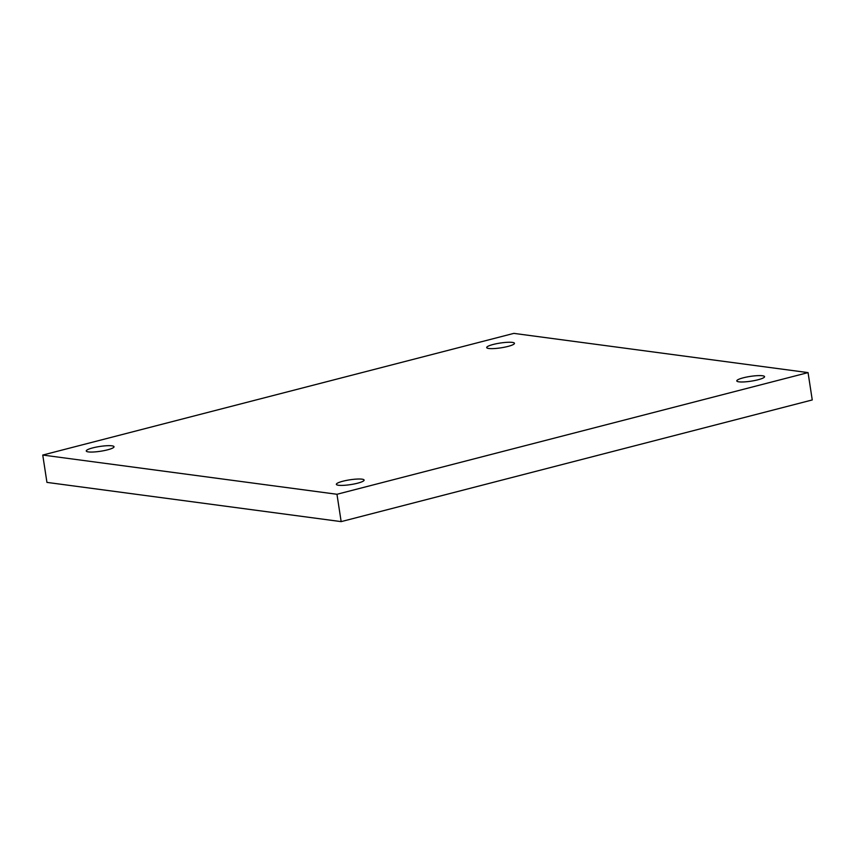<?xml version="1.0" encoding="UTF-8"?>
<svg xmlns="http://www.w3.org/2000/svg" width="855" height="855" viewBox="0 0 855 855"><rect width="100%" height="100%" fill="white"/><g stroke="black" fill="none" stroke-linecap="round" stroke-linejoin="round"><path stroke-width="1.28" d="M507.934 346.425A14.043 2.415 -8.7 0 0 514.464 343.315A14.043 2.415 -8.7 0 0 507.154 342.31A14.043 2.415 -8.7 0 0 493.228 344.458A14.043 2.415 -8.7 0 0 486.698 347.568A14.043 2.415 -8.7 0 0 494.008 348.573A14.043 2.415 -8.7 0 0 507.934 346.425M107.506 449.848A14.043 2.415 -8.7 0 0 114.025 446.738A14.043 2.415 -8.7 0 0 106.725 445.733A14.043 2.415 -8.7 0 0 92.789 447.881A14.043 2.415 -8.7 0 0 86.27 450.991A14.043 2.415 -8.7 0 0 93.58 451.996A14.043 2.415 -8.7 0 0 107.506 449.848M357.593 483.193A14.043 2.415 -8.7 0 0 364.112 480.083A14.043 2.415 -8.7 0 0 356.802 479.078A14.043 2.415 -8.7 0 0 342.876 481.226A14.043 2.415 -8.7 0 0 336.357 484.336A14.043 2.415 -8.7 0 0 343.657 485.341A14.043 2.415 -8.7 0 0 357.593 483.193M758.022 379.77A14.043 2.415 -8.7 0 0 764.552 376.66A14.043 2.415 -8.7 0 0 757.241 375.666A14.043 2.415 -8.7 0 0 743.316 377.803A14.043 2.415 -8.7 0 0 736.786 380.913A14.043 2.415 -8.7 0 0 744.096 381.918A14.043 2.415 -8.7 0 0 758.022 379.77M42.75 455.052L336.966 494.276L808.061 372.609L513.844 333.375L42.75 455.052L46.94 482.391L341.156 521.625L812.25 399.948L808.061 372.609M336.966 494.276L341.156 521.625"/></g></svg>
